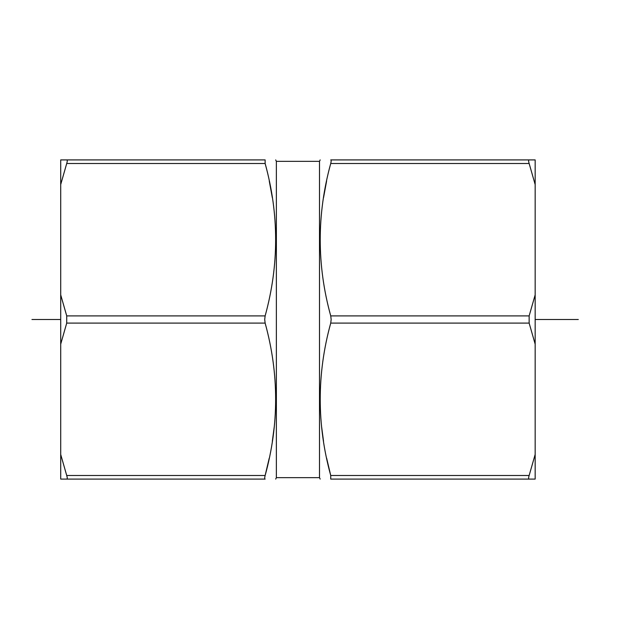 <?xml version="1.0" encoding="UTF-8"?>
<svg xmlns="http://www.w3.org/2000/svg" width="639" height="639" viewBox="0 0 639 639"><rect width="100%" height="100%" fill="white"/><g stroke="black" fill="none" stroke-linecap="round" stroke-linejoin="round"><path stroke-width="0.96" d="M535.163 184.551L529.148 163.504C528.437 161.188 528.437 159.99 529.148 159.91L535.163 159.91L535.163 479.09L330.73 479.09C316.72 479.09 316.72 479.09 330.73 479.09C316.72 479.09 316.72 479.09 330.73 479.09L330.73 475.496L326.633 458.147M60.705 454.449L66.72 475.496C67.43 477.812 67.43 479.01 66.72 479.09L60.705 479.09L60.705 159.91L265.137 159.91C279.147 159.91 279.147 159.91 265.137 159.91C279.147 159.91 279.147 159.91 265.137 159.91L265.137 163.504C279.147 214.321 279.147 265.121 265.137 315.906L264.706 319.5L265.137 323.094C279.147 373.911 279.147 424.711 265.137 475.496C264.562 477.812 264.562 479.01 265.137 479.09C279.147 479.09 279.147 479.09 265.137 479.09C279.147 479.09 279.147 479.09 265.137 479.09L264.81 478.843M60.705 294.859L66.72 315.906L265.137 315.906M66.72 315.906L66.72 323.094L60.705 344.141M66.72 159.91C67.43 160.006 67.43 161.204 66.72 163.504L60.705 184.551M276.368 161.347L319.5 161.347L319.5 477.652L276.368 477.652L276.368 161.347L275.697 159.91M66.72 475.496L265.137 475.496L269.195 458.331M272.334 441.293L274.179 427.331M66.72 479.09L265.137 479.09M272.334 197.707L269.259 180.989M323.534 441.293L321.689 427.331M535.163 294.859L529.148 315.906L529.148 323.094L330.73 323.094C316.72 373.911 316.72 424.711 330.73 475.496L529.148 475.496C528.437 477.796 528.437 478.994 529.148 479.09M330.73 323.094L331.162 319.5L330.73 315.906C316.72 265.121 316.72 214.321 330.73 163.504C331.306 161.188 331.306 159.99 330.73 159.91C316.72 159.91 316.72 159.91 330.73 159.91C316.72 159.91 316.72 159.91 330.73 159.91L331.058 160.157M330.73 163.504L529.148 163.504M323.534 197.707L326.609 180.989M535.163 454.449L529.148 475.496M529.148 323.094L535.163 344.141M529.148 159.91L330.73 159.91M578.295 319.5L535.163 319.5M60.705 319.5L31.95 319.5L60.705 319.5M66.72 323.094L265.137 323.094M529.148 315.906L330.73 315.906M66.72 163.504L265.137 163.504M276.368 477.652L275.697 479.09M319.5 477.652L320.171 479.09M319.5 161.347L320.171 159.91"/></g></svg>
